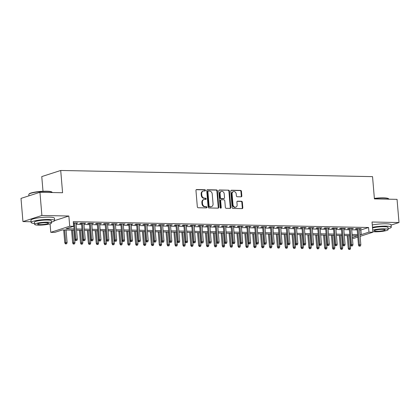 <?xml version="1.0" encoding="UTF-8"?>
<svg xmlns="http://www.w3.org/2000/svg" width="420" height="420" viewBox="0 0 420 420"><rect width="100%" height="100%" fill="white"/><g stroke="black" fill="none" stroke-linecap="round" stroke-linejoin="round"><path stroke-width="0.63" d="M205.459 190.349A0.646 0.53 72.1 0 0 204.866 189.703L196.649 189.541A0.924 0.761 72.1 0 0 195.956 190.433L197.332 206.824A0.924 0.761 72.1 0 0 198.182 207.753L206.393 207.916A0.646 0.53 72.1 0 0 206.288 206.64L205.222 206.619A2.961 2.431 72.1 0 1 202.503 203.653L202.393 202.288A2.961 2.431 72.1 0 1 203.957 199.521A2.961 2.431 72.1 0 1 204.619 199.427L205.684 199.447A0.646 0.53 72.1 0 0 205.574 198.172L204.514 198.151A2.961 2.431 72.1 0 1 201.794 195.184L201.679 193.82A2.961 2.431 72.1 0 1 203.243 191.053A2.961 2.431 72.1 0 1 203.91 190.953L204.971 190.974A0.646 0.53 72.1 0 0 205.459 190.349M204.818 190.974A0.646 0.53 72.1 0 0 204.351 189.866L196.208 189.703M206.241 207.911A0.646 0.53 72.1 0 0 205.774 206.803L204.713 206.782L205.222 206.619M205.527 199.442A0.646 0.53 72.1 0 0 205.065 198.334L203.999 198.314L204.514 198.151M241.133 196.828A0.924 0.761 72.1 0 0 241.831 195.93L241.442 191.336A0.924 0.761 72.1 0 0 240.592 190.407L231.472 190.228A0.924 0.761 72.1 0 0 230.774 191.121L232.155 207.512A0.924 0.761 72.1 0 0 233 208.441L242.125 208.619A0.924 0.761 72.1 0 0 242.818 207.727L242.351 202.172A0.924 0.761 72.1 0 0 241.505 201.243L237.599 201.169A0.924 0.761 72.1 0 0 236.901 202.062L237.137 204.818A2.473 2.032 72.1 0 1 235.825 207.134A2.473 2.032 72.1 0 1 233 204.734L232.092 193.946A2.473 2.032 72.1 0 1 233.399 191.63A2.473 2.032 72.1 0 1 236.229 194.024L236.381 195.825A0.924 0.761 72.1 0 0 237.227 196.749L241.133 196.828M359.583 229.95L360.88 229.976L368.56 227.498L368.949 232.139L372.887 232.218L360.119 236.334M39.942 192.292L41.885 215.481L22.948 221.592L21 198.398L39.942 192.292L62.58 192.738L60.711 170.473L372.545 176.636L374.414 198.902L397.052 199.353L399 222.542L372.031 222.012L372.887 232.218M54.626 220.61L68.859 216.017L41.885 215.481M68.859 216.017L69.715 226.222L73.652 226.296L65.972 228.774L74.12 228.937M368.56 227.498L73.264 221.66L73.652 226.296M217.403 190.859A0.924 0.761 72.1 0 0 216.557 189.934L207.433 189.751A0.924 0.761 72.1 0 0 206.74 190.649L208.115 207.039A0.924 0.761 72.1 0 0 208.966 207.963L218.085 208.147A0.924 0.761 72.1 0 0 218.778 207.249L217.403 190.859L216.893 191.021A0.924 0.761 72.1 0 0 216.043 190.097L206.992 189.919M219.455 189.992L228.575 190.171A0.924 0.761 72.1 0 1 229.425 191.095L230.8 207.485A0.924 0.761 72.1 0 1 230.102 208.383L226.202 208.304A0.924 0.761 72.1 0 1 225.351 207.38L224.794 200.734A0.924 0.761 72.1 0 0 223.944 199.804L221.356 199.757A0.924 0.761 72.1 0 0 220.658 200.65L221.24 207.569A0.646 0.53 72.1 0 1 220.154 207.548L218.757 190.885A0.924 0.761 72.1 0 1 219.455 189.992L219.061 190.118M391.088 225.099L399 222.542M76.02 223.424L77.821 223.02L73.369 222.931M83.895 223.577L85.696 223.178L80.971 223.083L79.69 223.498L81.527 223.535M91.77 223.734L93.571 223.33L88.846 223.241L87.565 223.65L89.402 223.687M99.64 223.892L101.446 223.487L96.721 223.393L95.44 223.808L97.277 223.844M107.515 224.044L109.316 223.645L104.591 223.55L103.315 223.965L105.152 224.002M115.39 224.201L117.191 223.797L112.466 223.708L111.19 224.117L113.027 224.154M123.265 224.359L125.066 223.954L120.341 223.86L119.065 224.275L120.902 224.311M131.14 224.511L132.941 224.112L128.215 224.018L126.94 224.432L128.777 224.469M139.015 224.668L140.816 224.264L136.091 224.175L134.809 224.584L136.652 224.621M146.89 224.826L148.691 224.422L143.966 224.327L142.684 224.742L144.522 224.779M154.765 224.978L156.566 224.579L151.841 224.485L150.559 224.9L152.397 224.936M162.64 225.136L164.441 224.732L159.716 224.642L158.434 225.052L160.272 225.089M170.515 225.293L172.316 224.889L167.591 224.794L166.309 225.209L168.147 225.246M178.39 225.446L180.191 225.047L175.466 224.952L174.184 225.367L176.022 225.404M186.265 225.603L188.066 225.199L183.341 225.109L182.059 225.519L183.897 225.556M194.14 225.761L195.941 225.356L191.216 225.262L189.934 225.677L191.772 225.713M202.01 225.913L203.816 225.514L199.091 225.419L197.809 225.834L199.647 225.866M209.885 226.07L211.685 225.666L206.96 225.577L205.684 225.986L207.522 226.023M217.76 226.228L219.56 225.823L214.835 225.729L213.559 226.144L215.397 226.18M225.635 226.38L227.435 225.981L222.71 225.887L221.434 226.301L223.272 226.333M233.51 226.538L235.31 226.133L230.585 226.044L229.309 226.453L231.147 226.49M241.385 226.695L243.185 226.291L238.46 226.196L237.179 226.611L239.022 226.648M249.26 226.847L251.06 226.448L246.335 226.354L245.054 226.769L246.892 226.8M257.135 227.005L258.935 226.601L254.21 226.511L252.929 226.921L254.767 226.958M265.01 227.162L266.81 226.758L262.085 226.664L260.804 227.078L262.642 227.115M272.885 227.315L274.685 226.916L269.96 226.821L268.679 227.236L270.517 227.267M280.76 227.472L282.56 227.068L277.835 226.978L276.554 227.388L278.392 227.425M288.635 227.63L290.435 227.225L285.71 227.131L284.429 227.546L286.267 227.582M296.51 227.782L298.31 227.383L293.585 227.288L292.304 227.703L294.142 227.734M304.379 227.939L306.185 227.535L301.46 227.446L300.179 227.855L302.017 227.892M312.254 228.097L314.055 227.692L309.33 227.598L308.054 228.013L309.892 228.049M320.129 228.249L321.93 227.85L317.205 227.756L315.929 228.17L317.767 228.202M328.004 228.407L329.805 228.002L325.08 227.913L323.804 228.322L325.642 228.359M335.879 228.564L337.68 228.16L332.955 228.065L331.679 228.48L333.517 228.517M343.754 228.716L345.555 228.317L340.83 228.223L339.549 228.638L341.392 228.669M351.629 228.874L353.43 228.47L348.705 228.38L347.424 228.79L349.262 228.827M76.094 224.343L81.606 224.453M83.969 224.501L89.481 224.611M91.844 224.658L97.356 224.763M99.719 224.81L105.231 224.921M107.594 224.968L113.106 225.078M115.469 225.125L120.976 225.23M123.344 225.278L128.851 225.388M131.219 225.435L136.726 225.545M139.094 225.593L144.601 225.697M146.969 225.745L152.476 225.855M154.844 225.902L160.351 226.013M162.719 226.06L168.226 226.165M170.594 226.212L176.101 226.322M178.463 226.37L183.976 226.48M186.338 226.527L191.851 226.632M194.213 226.679L199.726 226.79M202.088 226.837L207.601 226.947M209.963 226.994L215.476 227.099M217.838 227.147L223.346 227.257M225.713 227.304L231.221 227.414M233.588 227.462L239.096 227.566M241.463 227.614L246.971 227.724M249.338 227.771L254.846 227.882M257.213 227.929L262.721 228.034M265.088 228.081L270.596 228.191M272.963 228.239L278.471 228.349M280.833 228.396L286.346 228.501M288.708 228.548L294.221 228.659M296.583 228.706L302.096 228.816M304.458 228.863L309.971 228.968M312.333 229.016L317.846 229.126M320.208 229.173L325.715 229.283M328.083 229.331L333.59 229.435M335.958 229.483L341.465 229.593M343.833 229.64L349.34 229.751M351.708 229.798L357.215 229.903M359.504 229.031L361.305 228.627L356.58 228.533L355.299 228.947L357.137 228.984M60.711 170.473L41.769 176.584L43.003 191.273M357.819 237.079L353.945 238.329L352.422 238.297M349.786 235.615L350.012 238.25M74.225 230.165L62.391 229.934L54.71 232.407L50.773 232.334L69.715 226.222M50.059 223.828L50.773 232.334M22.948 221.592L31.085 221.755M359.971 234.591L361.274 234.617L368.949 232.139M76.487 228.984L81.995 229.094M84.362 229.142L89.87 229.247M92.232 229.294L97.745 229.404M100.107 229.451L105.62 229.561M107.982 229.609L113.495 229.714M115.857 229.761L121.37 229.871M123.732 229.918L129.245 230.029M131.607 230.076L137.114 230.181M139.482 230.228L144.989 230.339M147.357 230.386L152.864 230.496M155.232 230.543L160.739 230.648M163.107 230.696L168.614 230.806M170.982 230.853L176.489 230.963M178.857 231.011L184.364 231.116M186.732 231.163L192.239 231.273M194.602 231.32L200.114 231.43M202.477 231.478L207.989 231.583M210.352 231.63L215.864 231.74M218.227 231.788L223.739 231.898M226.102 231.94L231.614 232.05M233.977 232.097L239.484 232.208M241.852 232.255L247.359 232.365M249.727 232.407L255.234 232.517M257.602 232.565L263.109 232.675M265.477 232.722L270.984 232.832M273.352 232.874L278.859 232.984M281.227 233.032L286.734 233.142M289.102 233.189L294.609 233.299M296.971 233.341L302.484 233.452M304.846 233.499L310.359 233.609M312.721 233.657L318.234 233.767M320.596 233.809L326.109 233.919M328.471 233.966L333.984 234.077M336.346 234.124L341.854 234.234M344.221 234.276L349.729 234.386M352.096 234.434L357.604 234.544M352.354 237.494L357.688 235.772L352.202 235.662M349.834 235.615L344.327 235.51M341.959 235.463L336.452 235.352M334.084 235.305L328.577 235.195M326.209 235.148L320.702 235.042M318.334 234.995L312.827 234.885M310.459 234.838L304.952 234.728M302.589 234.68L297.077 234.575M294.714 234.528L289.202 234.418M286.839 234.371L281.327 234.26M278.964 234.213L273.452 234.108M271.089 234.061L265.577 233.951M263.214 233.903L257.707 233.793M255.339 233.746L249.832 233.641M247.464 233.594L241.957 233.483M239.589 233.436L234.082 233.326M231.714 233.279L226.207 233.173M223.839 233.126L218.332 233.016M215.964 232.969L210.457 232.859M208.089 232.811L202.582 232.706M200.219 232.659L194.707 232.549M192.344 232.502L186.832 232.391M184.469 232.344L178.957 232.239M176.594 232.192L171.082 232.082M168.719 232.034L163.207 231.924M160.844 231.877L155.337 231.772M152.969 231.725L147.462 231.614M145.094 231.567L139.587 231.457M137.219 231.41L131.712 231.304M129.344 231.257L123.837 231.147M121.469 231.1L115.962 230.99M113.594 230.942L108.087 230.837M105.719 230.79L100.212 230.68M97.85 230.633L92.337 230.522M89.975 230.475L84.462 230.37M82.1 230.323L76.587 230.213M360.88 229.976L361.274 234.617M76.54 223.435L76.503 222.994M84.415 223.587L84.378 223.151M92.29 223.745L92.253 223.303M100.165 223.902L100.128 223.461M108.04 224.054L108.003 223.619M115.915 224.212L115.878 223.771M123.79 224.369L123.753 223.928M131.66 224.522L131.623 224.086M139.534 224.679L139.498 224.238M147.409 224.837L147.373 224.396M155.284 224.989L155.248 224.553M163.159 225.146L163.123 224.705M171.034 225.304L170.998 224.863M178.909 225.456L178.873 225.02M186.784 225.614L186.748 225.172M194.659 225.771L194.623 225.33M202.535 225.923L202.498 225.488M210.41 226.081L210.373 225.64M218.285 226.238L218.248 225.797M226.16 226.391L226.123 225.955M234.029 226.548L233.993 226.107M241.904 226.706L241.868 226.265M249.779 226.858L249.743 226.422M257.654 227.015L257.618 226.574M265.529 227.173L265.493 226.732M273.404 227.325L273.368 226.889M281.279 227.483L281.243 227.041M289.154 227.64L289.118 227.199M297.029 227.792L296.993 227.357M304.904 227.95L304.868 227.509M312.779 228.107L312.743 227.666M320.654 228.26L320.618 227.824M328.529 228.417L328.493 227.976M336.399 228.575L336.362 228.134M344.274 228.727L344.237 228.291M352.149 228.884L352.112 228.443M360.024 229.042L359.987 228.601M203.243 191.053L202.734 191.216A2.961 2.431 72.1 0 0 201.169 193.988L201.679 193.82M203.999 198.314A2.961 2.431 72.1 0 1 201.28 195.353L201.169 193.988M203.957 199.521L203.443 199.684A2.961 2.431 72.1 0 0 201.878 202.456L202.393 202.288M204.713 206.782A2.961 2.431 72.1 0 1 201.994 203.821L201.878 202.456M218.012 208.142A0.924 0.761 72.1 0 0 218.269 207.417L216.893 191.021M208.394 191.042A0.646 0.53 72.1 0 0 207.905 191.672L209.113 206.057A0.646 0.53 72.1 0 0 209.706 206.708L210.829 206.729A2.961 2.431 72.1 0 0 211.491 206.63A2.961 2.431 72.1 0 0 213.055 203.863L212.231 194.03A2.961 2.431 72.1 0 0 209.512 191.069L208.394 191.042M207.879 191.21A0.646 0.53 72.1 0 0 207.391 191.835L207.905 191.672M211.491 206.63L210.982 206.797A2.961 2.431 72.1 0 1 210.315 206.892L209.197 206.871A0.646 0.53 72.1 0 1 208.598 206.225L207.391 191.835M219.014 190.155L228.575 190.171M230.034 208.383A0.924 0.761 72.1 0 0 230.286 207.653L228.911 191.263A0.924 0.761 72.1 0 0 228.06 190.334M220.841 199.92A0.924 0.761 72.1 0 0 220.143 200.818L220.726 207.737L221.24 207.569M220.61 208.173A0.646 0.53 72.1 0 0 220.726 207.737M224.212 193.835A2.473 2.032 72.1 0 0 221.387 191.436A2.473 2.032 72.1 0 0 220.08 193.751L220.395 197.552A0.924 0.761 72.1 0 0 221.246 198.482L223.834 198.529A0.924 0.761 72.1 0 0 224.532 197.636L224.212 193.835M221.387 191.436L220.873 191.604A2.473 2.032 72.1 0 0 219.566 193.919L220.08 193.751M224.044 198.503L223.529 198.665A0.924 0.761 72.1 0 1 223.325 198.697L220.736 198.644A0.924 0.761 72.1 0 1 219.886 197.72L219.566 193.919M233.399 191.63L232.89 191.793A2.473 2.032 72.1 0 0 231.583 194.108L232.092 193.946M235.825 207.134L235.316 207.296A2.473 2.032 72.1 0 1 232.486 204.902L231.583 194.108M242.051 208.619A0.924 0.761 72.1 0 0 242.309 207.89L241.841 202.335A0.924 0.761 72.1 0 0 240.991 201.411L237.158 201.332M241.064 196.828A0.924 0.761 72.1 0 0 241.316 196.098L240.933 191.499A0.924 0.761 72.1 0 0 240.083 190.575L231.032 190.397M65.389 243.905L66.686 243.758L65.389 243.905L64.764 242.76L67.105 242.492L66.055 230.003M65.898 243.742L64.638 229.976M64.764 242.76L63.693 229.955M67.105 242.492L66.686 243.758M73.615 222.936L75.002 239.458L75.925 239.159L74.566 222.957M76.136 240.44L76.923 240.455L76.136 240.44L75.925 239.159L77.343 239.19L75.983 222.983M75.002 239.458L75.626 240.602M76.923 240.455L77.343 239.19M28.917 194.192L29.174 193.898A11.498 1.785 -4.8 0 1 46.757 191.21A11.498 1.785 -4.8 0 1 51.802 191.998L52.106 192.245A11.781 1.832 175.2 0 0 46.935 191.441A11.781 1.832 175.2 0 0 28.917 194.192A11.781 1.832 175.2 0 0 28.796 194.492L28.912 195.846M51.445 222.08A11.781 1.832 175.2 0 0 54.626 220.537A11.781 1.832 175.2 0 0 49.287 219.46A11.781 1.832 175.2 0 0 37.223 220.379A11.781 1.832 175.2 0 0 31.148 222.511A11.781 1.832 175.2 0 0 34.54 223.498M54.626 220.537L54.432 218.216A11.781 1.832 175.2 0 0 49.093 217.14A11.781 1.832 175.2 0 0 37.028 218.059A11.781 1.832 175.2 0 0 30.954 220.19L31.148 222.511M34.613 224.364L34.435 222.233A8.484 1.318 -4.8 0 1 38.808 220.7A8.484 1.318 -4.8 0 1 47.497 220.038A8.484 1.318 -4.8 0 1 51.34 220.815L51.518 222.947A8.484 1.318 175.2 0 0 47.675 222.169A8.484 1.318 175.2 0 0 38.987 222.831A8.484 1.318 175.2 0 0 34.613 224.364A8.484 1.318 175.2 0 0 38.462 225.141A8.484 1.318 175.2 0 0 47.145 224.48A8.484 1.318 175.2 0 0 51.518 222.947M40.099 224.616A5.465 0.851 175.2 0 0 45.696 224.185A5.465 0.851 175.2 0 0 48.515 223.198A5.465 0.851 175.2 0 0 46.037 222.7A5.465 0.851 175.2 0 0 40.435 223.125A5.465 0.851 175.2 0 0 37.621 224.112A5.465 0.851 175.2 0 0 40.099 224.616M52.274 192.533L52.274 192.523A11.781 1.832 175.2 0 0 52.106 192.245M374.367 198.377A11.498 1.785 -4.8 0 1 383.397 197.873A11.498 1.785 -4.8 0 1 388.442 198.655L388.742 198.902A11.781 1.832 175.2 0 0 383.57 198.098A11.781 1.832 175.2 0 0 374.388 198.608M388.085 228.737A11.781 1.832 175.2 0 0 391.267 227.194A11.781 1.832 175.2 0 0 385.928 226.118A11.781 1.832 175.2 0 0 372.472 227.288M391.267 227.194L391.072 224.873A11.781 1.832 175.2 0 0 385.733 223.797A11.781 1.832 175.2 0 0 372.278 224.973M372.535 228.013A8.484 1.318 -4.8 0 1 384.132 226.695A8.484 1.318 -4.8 0 1 387.98 227.472L388.159 229.603A8.484 1.318 175.2 0 0 384.31 228.827A8.484 1.318 175.2 0 0 372.713 230.144M372.839 231.646A8.484 1.318 175.2 0 0 375.097 231.798A8.484 1.318 175.2 0 0 383.786 231.137A8.484 1.318 175.2 0 0 388.159 229.603M376.735 231.273A5.465 0.851 175.2 0 0 382.337 230.848A5.465 0.851 175.2 0 0 385.151 229.856A5.465 0.851 175.2 0 0 382.673 229.357A5.465 0.851 175.2 0 0 377.076 229.782A5.465 0.851 175.2 0 0 374.257 230.774A5.465 0.851 175.2 0 0 376.735 231.273M388.915 199.19L388.915 199.18A11.781 1.832 175.2 0 0 388.742 198.902M73.264 244.062L74.561 243.915L73.264 244.062L72.639 242.918L74.981 242.645L73.93 230.16M73.773 243.899L72.513 230.134M72.639 242.918L71.563 230.113M74.981 242.645L74.561 243.915M81.133 244.22L82.436 244.067L81.133 244.22L80.514 243.07L82.856 242.802L81.805 230.317M81.648 244.052L80.388 230.286M80.514 243.07L79.438 230.27M82.856 242.802L82.436 244.067M89.008 244.372L90.311 244.225L89.008 244.372L88.389 243.227L90.731 242.959L89.68 230.47M89.523 244.209L88.263 230.444M88.389 243.227L87.313 230.422M90.731 242.959L90.311 244.225M96.883 244.529L98.186 244.382L96.883 244.529L96.264 243.385L98.606 243.112L97.555 230.627M97.398 244.367L96.138 230.601M96.264 243.385L95.188 230.58M98.606 243.112L98.186 244.382M81.49 223.094L82.877 239.615L83.8 239.316L82.441 223.115M84.011 240.592L84.798 240.608L84.011 240.592L83.8 239.316L85.218 239.342L83.858 223.141M82.877 239.615L83.501 240.76M84.798 240.608L85.218 239.342M89.365 223.251L90.752 239.768L91.675 239.474L90.316 223.267M91.886 240.749L92.673 240.765L91.886 240.749L91.675 239.474L93.093 239.5L91.733 223.298M90.752 239.768L91.371 240.917M92.673 240.765L93.093 239.5M97.24 223.403L98.627 239.925L99.55 239.626L98.186 223.424M99.761 240.907L100.548 240.922L99.761 240.907L99.55 239.626L100.968 239.657L99.603 223.451M98.627 239.925L99.246 241.07M100.548 240.922L100.968 239.657M105.115 223.561L106.502 240.083L107.426 239.783L106.061 223.582M107.636 241.059L108.423 241.075L107.636 241.059L107.426 239.783L108.843 239.809L107.478 223.608M106.502 240.083L107.121 241.227M108.423 241.075L108.843 239.809M104.758 244.687L106.061 244.535L104.758 244.687L104.139 243.537L106.475 243.269L105.43 230.785M105.273 244.519L104.013 230.753M104.139 243.537L103.063 230.738M106.475 243.269L106.061 244.535M112.99 223.718L114.377 240.235L115.295 239.941L113.936 223.734M115.511 241.216L116.298 241.232L115.511 241.216L115.295 239.941L116.713 239.967L115.353 223.766M114.377 240.235L114.996 241.385M116.298 241.232L116.713 239.967M112.633 244.839L113.936 244.692L112.633 244.839L112.014 243.695L114.35 243.427L113.305 230.937M113.148 244.676L111.888 230.911M112.014 243.695L110.938 230.89M114.35 243.427L113.936 244.692M120.866 223.871L122.252 240.392L123.17 240.093L121.811 223.892M123.386 241.374L124.173 241.39L123.386 241.374L123.17 240.093L124.588 240.125L123.228 223.918M122.252 240.392L122.871 241.537M124.173 241.39L124.588 240.125M120.508 244.997L121.811 244.85L120.508 244.997L119.889 243.852L122.225 243.579L121.18 231.095M121.023 244.834L119.763 231.068M119.889 243.852L118.813 231.047M122.225 243.579L121.811 244.85M128.74 224.028L130.127 240.55L131.045 240.251L129.686 224.049M131.261 241.526L132.048 241.542L131.261 241.526L131.045 240.251L132.463 240.277L131.103 224.075M130.127 240.55L130.746 241.694M132.048 241.542L132.463 240.277M128.383 245.154L129.686 245.002L128.383 245.154L127.764 244.004L130.1 243.737L129.05 231.252M128.898 244.986L127.638 231.221M127.764 244.004L126.688 231.205M130.1 243.737L129.686 245.002M136.616 224.185L138.002 240.702L138.92 240.408L137.56 224.201M139.136 241.684L139.923 241.7L139.136 241.684L138.92 240.408L140.338 240.434L138.978 224.233M138.002 240.702L138.621 241.852M139.923 241.7L140.338 240.434M136.259 245.306L137.555 245.159L136.259 245.306L135.639 244.162L137.975 243.894L136.925 231.404M136.768 245.144L135.508 231.378M135.639 244.162L134.563 231.357M137.975 243.894L137.555 245.159M144.485 224.338L145.877 240.859L146.795 240.56L145.435 224.359M147.005 241.841L147.793 241.857L147.005 241.841L146.795 240.56L148.213 240.592L146.853 224.385M145.877 240.859L146.496 242.004M147.793 241.857L148.213 240.592M144.134 245.464L145.43 245.317L144.134 245.464L143.514 244.319L145.85 244.046L144.8 231.562M144.643 245.301L143.383 231.536M143.514 244.319L142.438 231.515M145.85 244.046L145.43 245.317M152.36 224.495L153.752 241.017L154.67 240.718L153.31 224.511M154.88 241.994L155.668 242.009L154.88 241.994L154.67 240.718L156.088 240.744L154.728 224.542M153.752 241.017L154.371 242.162M155.668 242.009L156.088 240.744M152.009 245.621L153.305 245.469L152.009 245.621L151.384 244.472L153.725 244.204L152.675 231.719M152.518 245.453L151.258 231.688M151.384 244.472L150.313 231.672M153.725 244.204L153.305 245.469M160.235 224.653L161.627 241.169L162.545 240.875L161.185 224.668M162.755 242.151L163.543 242.167L162.755 242.151L162.545 240.875L163.963 240.902L162.603 224.695M161.627 241.169L162.246 242.319M163.543 242.167L163.963 240.902M159.884 245.774L161.18 245.627L159.884 245.774L159.259 244.629L161.6 244.361L160.55 231.872M160.393 245.611L159.133 231.845M159.259 244.629L158.188 231.824M161.6 244.361L161.18 245.627M168.11 224.805L169.496 241.327L170.42 241.028L169.06 224.826M170.63 242.309L171.418 242.324L170.63 242.309L170.42 241.028L171.838 241.059L170.478 224.852M169.496 241.327L170.121 242.471M171.418 242.324L171.838 241.059M167.759 245.931L169.055 245.784L167.759 245.931L167.134 244.787L169.475 244.514L168.425 232.029M168.268 245.768L167.008 232.003M167.134 244.787L166.063 231.982M169.475 244.514L169.055 245.784M175.985 224.963L177.371 241.484L178.295 241.185L176.935 224.978M178.505 242.461L179.293 242.477L178.505 242.461L178.295 241.185L179.713 241.211L178.353 225.01M177.371 241.484L177.996 242.629M179.293 242.477L179.713 241.211M175.634 246.089L176.93 245.936L175.634 246.089L175.009 244.939L177.35 244.671L176.3 232.186M176.143 245.921L174.883 232.155M175.009 244.939L173.933 232.139M177.35 244.671L176.93 245.936M183.86 225.12L185.246 241.637L186.17 241.343L184.81 225.136M186.38 242.618L187.168 242.634L186.38 242.618L186.17 241.343L187.588 241.369L186.228 225.162M185.246 241.637L185.871 242.786M187.168 242.634L187.588 241.369M183.503 246.241L184.805 246.094L183.503 246.241L182.884 245.096L185.225 244.828L184.175 232.339M184.018 246.078L182.758 232.312M182.884 245.096L181.808 232.291M185.225 244.828L184.805 246.094M191.735 225.272L193.121 241.794L194.045 241.495L192.685 225.293M194.255 242.776L195.043 242.792L194.255 242.776L194.045 241.495L195.463 241.526L194.103 225.32M193.121 241.794L193.741 242.939M195.043 242.792L195.463 241.526M191.378 246.398L192.68 246.246L191.378 246.398L190.759 245.254L193.1 244.981L192.05 232.496M191.893 246.236L190.633 232.47M190.759 245.254L189.683 232.449M193.1 244.981L192.68 246.246M199.61 225.43L200.996 241.952L201.92 241.652L200.555 225.446M202.13 242.928L202.918 242.944L202.13 242.928L201.92 241.652L203.338 241.678L201.973 225.477M200.996 241.952L201.616 243.096M202.918 242.944L203.338 241.678M199.253 246.556L200.555 246.404L199.253 246.556L198.634 245.406L200.975 245.138L199.925 232.654M199.768 246.388L198.508 232.622M198.634 245.406L197.558 232.607M200.975 245.138L200.555 246.404M207.485 225.587L208.871 242.104L209.795 241.81L208.43 225.603M210.005 243.085L210.793 243.101L210.005 243.085L209.795 241.81L211.213 241.836L209.848 225.629M208.871 242.104L209.491 243.254M210.793 243.101L211.213 241.836M207.128 246.708L208.43 246.561L207.128 246.708L206.509 245.564L208.845 245.296L207.8 232.806M207.643 246.545L206.383 232.78M206.509 245.564L205.433 232.759M208.845 245.296L208.43 246.561M215.36 225.74L216.746 242.261L217.665 241.962L216.305 225.761M217.88 243.243L218.668 243.259L217.88 243.243L217.665 241.962L219.083 241.994L217.723 225.787M216.746 242.261L217.366 243.406M218.668 243.259L219.083 241.994M215.003 246.866L216.305 246.713L215.003 246.866L214.384 245.721L216.72 245.448L215.675 232.964M215.518 246.703L214.258 232.937M214.384 245.721L213.308 232.916M216.72 245.448L216.305 246.713M223.235 225.897L224.621 242.419L225.54 242.12L224.18 225.913M225.755 243.395L226.543 243.411L225.755 243.395L225.54 242.12L226.958 242.146L225.598 225.944M224.621 242.419L225.241 243.563M226.543 243.411L226.958 242.146M222.878 247.023L224.18 246.871L222.878 247.023L222.259 245.873L224.595 245.606L223.55 233.121M223.393 246.855L222.133 233.09M222.259 245.873L221.183 233.074M224.595 245.606L224.18 246.871M231.11 226.054L232.496 242.571L233.415 242.277L232.055 226.07M233.63 243.553L234.418 243.569L233.63 243.553L233.415 242.277L234.833 242.303L233.473 226.097M232.496 242.571L233.116 243.716M234.418 243.569L234.833 242.303M230.753 247.175L232.055 247.028L230.753 247.175L230.134 246.031L232.47 245.763L231.42 233.273M231.268 247.013L230.008 233.247M230.134 246.031L229.058 233.226M232.47 245.763L232.055 247.028M238.985 226.207L240.371 242.728L241.29 242.429L239.93 226.228M241.505 243.71L242.293 243.726L241.505 243.71L241.29 242.429L242.708 242.461L241.348 226.254M240.371 242.728L240.991 243.873M242.293 243.726L242.708 242.461M238.628 247.333L239.925 247.18L238.628 247.333L238.009 246.188L240.345 245.915L239.295 233.431M239.138 247.165L237.878 233.405M238.009 246.188L236.933 233.384M240.345 245.915L239.925 247.18M246.855 226.364L248.246 242.881L249.165 242.587L247.805 226.38M249.375 243.863L250.163 243.878L249.375 243.863L249.165 242.587L250.583 242.613L249.223 226.412M248.246 242.881L248.866 244.031M250.163 243.878L250.583 242.613M246.503 247.49L247.8 247.338L246.503 247.49L245.884 246.341L248.22 246.073L247.17 233.588M247.013 247.322L245.753 233.557M245.884 246.341L244.808 233.541M248.22 246.073L247.8 247.338M254.73 226.522L256.121 243.038L257.04 242.744L255.68 226.538M257.25 244.02L258.038 244.036L257.25 244.02L257.04 242.744L258.458 242.771L257.098 226.564M256.121 243.038L256.741 244.183M258.038 244.036L258.458 242.771M254.378 247.643L255.675 247.496L254.378 247.643L253.754 246.498L256.095 246.23L255.045 233.741M254.888 247.48L253.628 233.714M253.754 246.498L252.683 233.693M256.095 246.23L255.675 247.496M262.605 226.674L263.996 243.196L264.915 242.897L263.555 226.695M265.125 244.178L265.913 244.193L265.125 244.178L264.915 242.897L266.333 242.928L264.973 226.721M263.996 243.196L264.616 244.34M265.913 244.193L266.333 242.928M262.253 247.8L263.55 247.648L262.253 247.8L261.628 246.656L263.97 246.383L262.92 233.898M262.762 247.632L261.502 233.872M261.628 246.656L260.558 233.851M263.97 246.383L263.55 247.648M270.128 247.958L271.425 247.805L270.128 247.958L269.504 246.808L271.845 246.54L270.795 234.055M270.637 247.79L269.377 234.024M269.504 246.808L268.433 234.008M271.845 246.54L271.425 247.805M278.003 248.11L279.3 247.963L278.003 248.11L277.379 246.965L279.72 246.697L278.67 234.208M278.512 247.947L277.252 234.181M277.379 246.965L276.302 234.161M279.72 246.697L279.3 247.963M270.48 226.832L271.866 243.348L272.79 243.054L271.43 226.847M273 244.33L273.788 244.346L273 244.33L272.79 243.054L274.207 243.08L272.848 226.879M271.866 243.348L272.491 244.498M273.788 244.346L274.207 243.08M278.355 226.989L279.741 243.506L280.665 243.212L279.305 227.005M280.875 244.487L281.663 244.503L280.875 244.487L280.665 243.212L282.082 243.238L280.723 227.031M279.741 243.506L280.366 244.65M281.663 244.503L282.082 243.238M286.23 227.141L287.616 243.663L288.54 243.364L287.18 227.162M288.75 244.645L289.538 244.661L288.75 244.645L288.54 243.364L289.957 243.395L288.598 227.189M287.616 243.663L288.241 244.808M289.538 244.661L289.957 243.395M285.873 248.267L287.175 248.115L285.873 248.267L285.254 247.123L287.595 246.85L286.545 234.365M286.387 248.099L285.127 234.339M285.254 247.123L284.177 234.318M287.595 246.85L287.175 248.115M294.105 227.299L295.491 243.815L296.415 243.521L295.055 227.315M296.625 244.797L297.413 244.813L296.625 244.797L296.415 243.521L297.832 243.547L296.473 227.346M295.491 243.815L296.111 244.965M297.413 244.813L297.832 243.547M293.748 248.425L295.05 248.273L293.748 248.425L293.129 247.275L295.47 247.007L294.42 234.523M294.262 248.257L293.002 234.491M293.129 247.275L292.052 234.476M295.47 247.007L295.05 248.273M301.98 227.456L303.366 243.973L304.29 243.679L302.925 227.472M304.5 244.954L305.288 244.97L304.5 244.954L304.29 243.679L305.707 243.705L304.343 227.498M303.366 243.973L303.986 245.117M305.288 244.97L305.707 243.705M301.623 248.577L302.925 248.43L301.623 248.577L301.004 247.433L303.345 247.165L302.295 234.675M302.137 248.414L300.877 234.649M301.004 247.433L299.927 234.628M303.345 247.165L302.925 248.43M309.855 227.609L311.241 244.13L312.165 243.831L310.8 227.63M312.375 245.112L313.163 245.128L312.375 245.112L312.165 243.831L313.582 243.863L312.218 227.656M311.241 244.13L311.861 245.275M313.163 245.128L313.582 243.863M309.498 248.734L310.8 248.582L309.498 248.734L308.879 247.59L311.215 247.317L310.17 234.833M310.012 248.566L308.752 234.806M308.879 247.59L307.802 234.785M311.215 247.317L310.8 248.582M317.73 227.766L319.116 244.283L320.035 243.989L318.675 227.782M320.25 245.264L321.038 245.28L320.25 245.264L320.035 243.989L321.452 244.015L320.093 227.813M319.116 244.283L319.736 245.432M321.038 245.28L321.452 244.015M317.373 248.892L318.675 248.74L317.373 248.892L316.754 247.742L319.09 247.475L318.045 234.99M317.887 248.724L316.627 234.959M316.754 247.742L315.677 234.943M319.09 247.475L318.675 248.74M325.605 227.923L326.991 244.44L327.91 244.146L326.55 227.939M328.125 245.422L328.913 245.438L328.125 245.422L327.91 244.146L329.327 244.172L327.968 227.966M326.991 244.44L327.611 245.584M328.913 245.438L329.327 244.172M325.248 249.044L326.55 248.897L325.248 249.044L324.629 247.9L326.965 247.632L325.92 235.142M325.762 248.882L324.502 235.116M324.629 247.9L323.552 235.095M326.965 247.632L326.55 248.897M333.48 228.076L334.866 244.597L335.785 244.298L334.425 228.097M336 245.579L336.788 245.595L336 245.579L335.785 244.298L337.202 244.33L335.843 228.123M334.866 244.597L335.486 245.742M336.788 245.595L337.202 244.33M333.123 249.202L334.425 249.049L333.123 249.202L332.504 248.057L334.84 247.784L333.79 235.3M333.637 249.034L332.377 235.274M332.504 248.057L331.427 235.253M334.84 247.784L334.425 249.049M341.355 228.233L342.741 244.75L343.66 244.456L342.3 228.249M343.875 245.732L344.663 245.747L343.875 245.732L343.66 244.456L345.077 244.482L343.718 228.281M342.741 244.75L343.361 245.9M344.663 245.747L345.077 244.482M340.998 249.359L342.295 249.207L340.998 249.359L340.379 248.209L342.715 247.942L341.665 235.457M341.507 249.191L340.247 235.426M340.379 248.209L339.302 235.41M342.715 247.942L342.295 249.207M349.225 228.386L350.616 244.907L351.535 244.608L350.175 228.407M351.745 245.889L352.532 245.905L351.745 245.889L351.535 244.608L352.952 244.64L351.593 228.433M350.616 244.907L351.236 246.052M352.532 245.905L352.952 244.64M348.873 249.512L350.17 249.365L348.873 249.512L348.254 248.367L350.59 248.099L349.54 235.609M349.382 249.349L348.122 235.583M348.254 248.367L347.177 235.562M350.59 248.099L350.17 249.365M357.1 228.543L358.491 245.065L359.41 244.766L358.05 228.564M359.62 246.047L360.407 246.062L359.62 246.047L359.41 244.766L360.827 244.792L359.468 228.59M358.491 245.065L359.111 246.209M360.407 246.062L360.827 244.792M204.351 189.866L204.866 189.703M205.774 206.803L206.288 206.64M205.065 198.334L205.574 198.172M201.28 195.353L201.794 195.184M201.994 203.821L202.503 203.653M196.256 189.667L196.649 189.541M218.269 207.417L218.778 207.249M207.039 189.877L207.433 189.751M216.043 190.097L216.557 189.934M208.598 206.225L209.113 206.057M209.197 206.871L209.706 206.708M210.315 206.892L210.829 206.729M228.911 191.263L229.425 191.095M230.286 207.653L230.8 207.485M220.143 200.818L220.658 200.65M219.886 197.72L220.395 197.552M220.736 198.644L221.246 198.482M223.325 198.697L223.834 198.529M232.486 204.902L233 204.734M237.206 201.296L237.599 201.169M240.991 201.411L241.505 201.243M241.841 202.335L242.351 202.172M242.309 207.89L242.818 207.727M231.079 190.355L231.472 190.228M240.083 190.575L240.592 190.407M240.933 191.499L241.442 191.336M241.316 196.098L241.831 195.93M207.732 191.231L208.247 191.063M220.637 199.952L221.146 199.784"/></g></svg>
